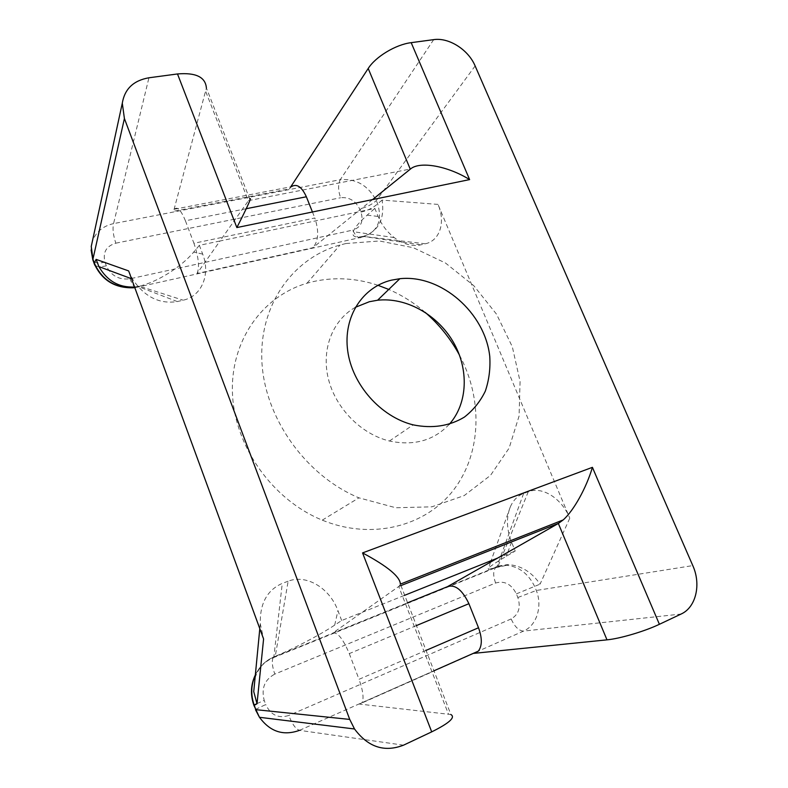 <?xml version="1.0" encoding="UTF-8"?>
<svg xmlns="http://www.w3.org/2000/svg" width="788" height="788" viewBox="0 0 788 788"><rect width="100%" height="100%" fill="white"/><g stroke="black" fill="none" stroke-linecap="round" stroke-linejoin="round"><path stroke-width="0.59" stroke-dasharray="3.94 2.96" d="M128.661 270.924L132.542 279.09C144.48 296.849 159.393 304.345 177.29 301.568L183.18 300.198C201.787 296.268 210.741 274.244 202.683 254.11L199.354 245.334L219.98 241L249.688 198.931L206.397 87.98L173.567 211.263L289.432 188.854L291.314 186.717M290.762 186.815L289.432 188.854M377.945 285.286C355.969 278.006 334.181 276.824 312.58 281.74L306.995 283.227C262.571 296.17 230.342 340.544 232.46 393.37C234.43 446.106 272.323 499.809 322.272 520.139C372.074 540.568 426.022 526.295 453.829 489.663C481.734 452.952 482.877 398.797 459.463 355.102M425.136 312.334C414.035 302.809 401.9 295.165 388.75 289.432M372.547 199.6L312.826 247.737L197.049 273.515L219.98 241L374.842 208.396L378.141 216.444C381.717 224.954 387.075 231.997 394.217 237.572C403.239 244.221 412.016 246.654 420.575 244.891L425.284 243.797C439.98 240.724 445.752 222.058 438 204.397L569.783 518.159C561.834 498.499 542.479 486.058 528.265 491.751L523.616 493.475C517.667 495.77 513.224 500.262 510.289 506.95C506.142 517.47 506.556 529.191 511.54 542.114L515.204 551.048L506.31 556.269C494.165 563.469 488.117 567.695 488.166 568.936C488.442 569.625 491.377 568.837 496.982 566.572L523.616 493.475M497.592 558.101L515.204 551.048M341.677 620.52L337.944 610.69C329.729 587.976 306.345 573.969 288.142 581.209L275.268 656.256C292.013 649.548 319.022 635.502 334.693 625.12L341.677 620.52L404.402 595.403M288.142 581.209L282.271 583.396C267.152 590.064 259.823 603.49 260.286 623.682L263.586 638.97M473.943 653.35L359.495 704.078L450.884 714.529L400.373 584.115M420.575 244.891L362.943 236.361L425.284 243.797M362.943 236.361C355.083 238.035 351.852 236.479 353.241 231.692C354.659 227.653 359.298 222.137 367.149 215.154L374.842 208.396M199.354 245.334L193.681 252.101C180.974 267.408 156.132 282.577 139.289 286.142L183.18 300.198M177.29 301.568L137.88 286.448L139.289 286.142M275.268 656.256L273.869 656.828L282.271 583.396M416.212 625.672L349.281 653.607C342.977 638.674 337.451 631.838 332.713 633.099L398.728 586.508L448.421 713.977M528.265 491.751L498.105 566.129L496.982 566.572M197.049 273.515C199.699 267.447 198.655 257.361 193.927 243.275L314.836 217.99C319.17 231.357 318.5 241.276 312.826 247.737M246.25 208.712L185.416 220.788L193.927 243.275M185.416 220.788C181.004 210.091 177.339 206.229 174.434 209.224L173.567 211.263M312.442 211.982L314.836 217.99M349.281 653.607L359.013 679.305L425.884 650.464M359.495 704.078L362.096 702.63C364.007 698.178 362.972 690.406 359.013 679.305M400.619 585.72L398.728 586.508M355.339 307.33C332.723 319.987 321.1 349.192 328.34 378.693C335.511 408.184 361.032 434.119 389.449 441.014C413.897 446.136 433.824 440.581 449.239 424.338M345.932 243.522L340.032 245.019C293.097 258.021 259.144 304.729 261.882 361.219C264.453 417.601 305.498 475.617 358.924 497.839L395.783 507.748L431.834 506.832L464.191 495.593L490.51 475.371L509.127 448.086L519.085 415.995L520.07 381.441L512.318 346.769L496.519 314.176L473.775 285.67L445.496 263.025L413.395 247.737L379.471 240.99L345.932 243.522M398.866 586.41L400.215 584.696M273.101 657.832C271.624 661.073 272.195 666.5 274.805 674.104L495.622 583.012C504.527 580.5 511.442 584.125 516.367 593.876L517.844 597.511C520.966 607.371 518.731 614.512 511.146 618.944C514.672 626.726 518.8 630.774 523.528 631.099C536.786 625.505 542.666 606.189 536.313 590.468L534.806 586.814C528.482 573.743 519.075 566.562 506.566 565.282L496.509 566.946L273.81 657.054C265.576 660.521 259.419 666.5 255.342 674.991C259.262 667.052 265.192 661.319 273.141 657.773L274.451 656.591M137.88 286.448L134.177 287.019L133.694 287.758L137.969 287.068L362.608 237.011C359.141 239.109 355.871 236.804 352.797 230.096L129.99 278.794C118.998 280.104 111.108 275.79 106.331 265.861L105.001 262.207C102.568 252.465 106.173 246.122 115.836 243.177C113.167 235.198 112.408 228.668 113.561 223.605C102.893 226.048 95.821 231.987 92.354 241.404M363.613 236.213L362.608 237.011C377.59 231.899 382.594 220.827 377.629 203.816L376.3 200.576C368.104 185.416 356.097 178.452 340.268 179.694C337.944 184.53 338.052 190.538 340.613 197.739C349.074 196.931 355.418 200.664 359.624 208.928L360.943 212.159C363.78 221.32 361.062 227.299 352.797 230.096M438 204.397L382.111 200.093C384.82 218.798 378.801 230.795 364.086 236.104M498.105 566.129L507.876 564.553C521.006 565.469 531.742 571.999 540.085 584.135L569.783 518.159M255.056 677.936C258.267 668.057 264.541 661.024 273.869 656.828M129.99 278.794C132.985 286.29 135.644 289.048 137.969 287.068L138.461 286.32M382.111 200.093L377.629 203.816C373.581 207.618 368.016 210.396 360.943 212.159M106.331 265.861C100.687 266.974 96.865 266.787 94.855 265.29M475.134 65.946L376.3 200.576C372.261 204.397 366.696 207.185 359.624 208.928M105.001 262.207C99.268 263.33 95.417 263.103 93.447 261.537M495.622 583.012C493.121 576.225 493.061 571.162 495.465 567.813M273.141 657.773L495.524 567.754L497.642 566.306M256.947 703.605L264.216 700.394C261.104 688.348 264.63 679.581 274.805 674.104M516.367 593.876L540.085 584.135M255.401 709.456L265.733 704.561L264.216 700.394M517.844 597.511L536.313 590.468L692.79 565.597M403.535 745.172L299.519 730.338C295.864 729.274 292.289 724.31 288.782 715.474C278.42 718.715 270.737 715.071 265.733 704.561M433.686 39.636L340.268 179.694L113.561 223.605L148.942 77.785M299.519 730.338L523.528 631.099L681.078 614.049M115.836 243.177L340.613 197.739M511.146 618.944L288.782 715.474M332.713 633.099L407.327 602.909M367.149 215.154L378.141 216.444M202.683 254.11L193.681 252.101M511.54 542.114L506.31 556.269M334.693 625.12L337.944 610.69M205.845 91.782L248.338 200.782M248.437 200.635L410.479 169.016M389.449 441.014L413.168 424.87M322.272 520.139L358.924 497.839M306.995 283.227L340.032 245.019M132.542 279.09L131.517 278.716M394.217 237.572L353.241 231.692M174.552 209.194L291.205 186.736M507.876 564.553L506.566 565.282M510.289 506.95L491.111 560.692M490.609 562.08L488.166 568.936M260.286 623.682L259.804 628.657M433.833 670.844L362.313 702.532M91.112 250.062L91.359 246.24M495.524 567.754L506.487 565.331"/><path stroke-width="1.18" d="M134.177 287.019C118.86 287.65 107.099 280.843 98.904 266.62L96.106 259.38L128.661 270.924L263.586 638.97L257.016 703.753L253.963 705.477C250.22 694.878 250.683 684.703 255.342 674.971C250.978 684.851 250.633 694.996 254.288 705.418L255.824 709.673L349.724 719.414L124.405 118.515L122.298 103.169C124.662 88.926 133.546 80.465 148.942 77.785L177.497 73.954C195.848 72.407 205.481 77.076 206.397 87.98M372.547 199.6L410.282 169.174L368.203 68.487L290.762 186.815M368.203 68.487C375.551 56.746 395.842 44.473 411.178 42.66L433.686 39.636C448.933 37.292 468.397 49.752 475.134 65.946L692.79 565.597C701.33 584.341 696.04 607.4 681.078 614.049L659.398 624.293C644.742 631.326 619.89 638.664 606.987 639.846L558.347 523.468L563.144 519.952C573.605 510.851 586.4 487.841 592.418 467.333L659.398 624.293M391.37 280.173C362.421 287.127 343.046 316.865 347.695 350.768C352.167 384.642 380.683 416.852 413.168 424.87C432.326 428.731 449.396 426.15 464.378 417.108C473.283 410.164 480.247 401.545 485.27 391.242C489.023 380.269 490.52 368.666 489.762 356.432C485.093 312.757 441.014 274.204 399.851 278.706L391.37 280.173M349.724 719.414L354.521 728.979C368.075 747.162 384.406 752.56 403.535 745.172L431.706 731.865L362.559 552.91L592.418 467.333M459.463 355.102C450.628 338.751 439.192 324.498 425.136 312.334M388.75 289.432L377.945 285.286M404.402 595.403L497.592 558.101L558.347 523.468M407.327 602.909L447.456 586.676C455.159 584.194 462.3 589.867 468.899 603.687L478.513 627.76C482.295 638.211 482.226 646.002 478.316 651.134L473.943 653.35L606.987 639.846M450.884 714.529C455.691 717.346 449.298 723.128 431.706 731.865M447.456 586.676L497.592 558.101M291.314 186.717C296.741 183.368 301.755 186.726 306.365 196.773L312.442 211.982M411.178 42.66L469.618 179.595C447.357 165.785 419.659 160.998 410.479 169.016L410.282 169.174M449.239 424.338C467.895 403.505 469.067 369.06 453.179 341.844C437.34 314.589 406.086 297.076 377.59 300.228L369.375 301.715L355.339 307.33M469.618 179.595L236.853 227.565C247.875 205.963 252.15 196.419 249.688 198.931M563.144 519.952L400.373 584.115C400.107 576.688 387.509 566.286 362.559 552.91M253.963 705.477L259.36 717.08M259.498 717.297C270.077 731.766 283.414 736.12 299.519 730.338M92.354 241.404L91.27 246.349M91.26 246.447L92.935 259.213L94.274 262.926C101.819 279.868 114.959 288.152 133.694 287.758L133.921 287.728M257.016 703.753L253.736 691.628L255.056 677.936M94.855 265.29L94.136 263.507M133.408 287.787C114.812 288.28 101.721 280.173 94.146 263.468L96.106 259.38M93.447 261.537L92.797 259.804M94.146 263.468L92.807 259.764L124.405 118.515M254.15 705.043L256.947 703.605M236.853 227.565L177.497 73.954M306.365 196.773L246.25 208.712M425.884 650.464L478.513 627.76M468.899 603.687L416.212 625.672M558.574 523.33L400.619 585.72M377.59 300.228L399.851 278.706M354.314 728.959L259.419 717.287M122.189 103.661L91.221 246.624M131.517 278.716L98.904 266.62M491.111 560.692L490.609 562.08M259.804 628.657L253.736 691.628M478.129 651.223L433.833 670.844M92.807 259.764L91.112 250.062M255.499 709.732L259.163 716.755"/></g></svg>
